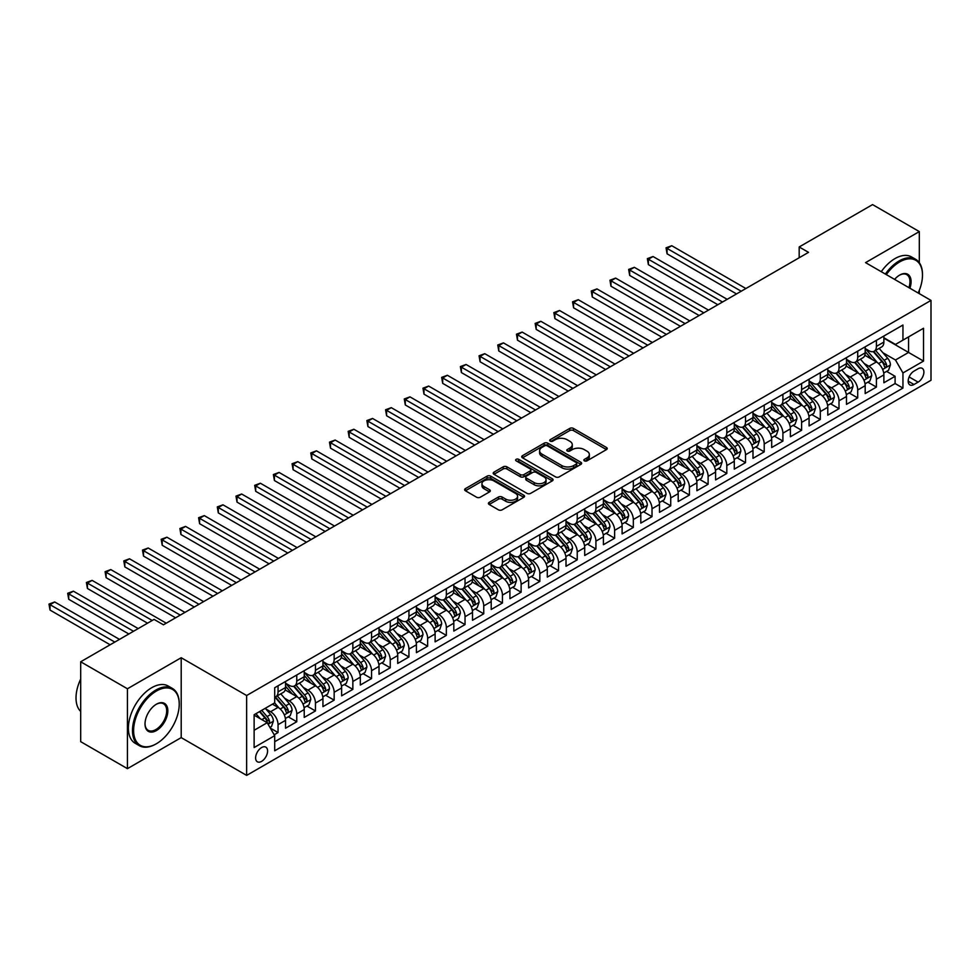 <?xml version="1.0" encoding="UTF-8"?>
<svg xmlns="http://www.w3.org/2000/svg" width="980" height="980" viewBox="0 0 980 980"><rect width="100%" height="100%" fill="white"/><g stroke="black" fill="none" stroke-linecap="round" stroke-linejoin="round"><path stroke-width="1.47" d="M584.386 460.857A1.813 1.054 0 0 0 586.959 460.857L606.461 449.6A2.597 1.495 0 0 0 607.22 448.534A2.597 1.495 0 0 0 606.461 447.48L573.423 428.407A2.597 1.495 0 0 0 569.748 428.407L550.245 439.665A1.813 1.054 0 0 0 549.719 440.4A1.813 1.054 0 0 0 550.245 441.147A1.813 1.054 0 0 0 552.818 441.147L555.341 439.689A8.306 4.79 0 0 1 567.089 439.689L569.846 441.282A8.306 4.79 0 0 1 572.271 444.675A8.306 4.79 0 0 1 569.846 448.056L567.322 449.514A1.813 1.054 0 0 0 566.783 450.261A1.813 1.054 0 0 0 567.322 450.996A1.813 1.054 0 0 0 569.882 450.996L572.406 449.551A8.306 4.79 0 0 1 584.154 449.551L586.91 451.131A8.306 4.79 0 0 1 589.348 454.524A8.306 4.79 0 0 1 586.91 457.917L584.386 459.375A1.813 1.054 0 0 0 583.86 460.11A1.813 1.054 0 0 0 584.386 460.857L584.386 459.375M261.599 761.374A8.465 4.888 120 0 0 267.124 753.914A8.465 4.888 120 0 0 265.825 747.128A8.465 4.888 120 0 0 261.599 747.556A8.465 4.888 120 0 0 256.074 755.004A8.465 4.888 120 0 0 257.373 761.791A8.465 4.888 120 0 0 261.599 761.374M489.179 502.373A2.597 1.495 0 0 0 488.42 503.426A2.597 1.495 0 0 0 489.179 504.492L498.44 509.833A2.597 1.495 0 0 0 502.115 509.833L523.773 497.338A2.597 1.495 0 0 0 524.533 496.272A2.597 1.495 0 0 0 523.773 495.219L490.735 476.145A2.597 1.495 0 0 0 487.06 476.145L465.402 488.64A2.597 1.495 0 0 0 464.643 489.706A2.597 1.495 0 0 0 465.402 490.76L476.599 497.228A2.597 1.495 0 0 0 480.274 497.228L489.547 491.874A2.597 1.495 0 0 0 490.306 490.821A2.597 1.495 0 0 0 489.547 489.755L483.985 486.558A6.946 4.006 0 0 1 481.952 483.716A6.946 4.006 0 0 1 486.239 480.016A6.946 4.006 0 0 1 493.81 480.886L515.554 493.442A6.946 4.006 0 0 1 517.587 496.272A6.946 4.006 0 0 1 513.312 499.984A6.946 4.006 0 0 1 505.741 499.114L502.115 497.019A2.597 1.495 0 0 0 498.44 497.019L489.179 502.373L489.179 504.492L498.44 499.175L498.44 497.019M181.202 657.727L127.437 688.769L80.691 661.782L80.691 741.664L127.437 768.651L181.202 737.622L246.642 775.401L246.642 695.518L181.202 657.727L181.202 737.622M919.314 262.689L919.314 231.586L865.561 262.628L931 300.407L246.642 695.518M919.314 231.586L872.567 204.6L799.178 246.972L799.178 257.764M80.691 661.782L154.081 619.409L163.44 624.811L808.524 252.362L799.178 246.972M555.525 476.88A2.597 1.495 0 0 0 559.2 476.88L580.858 464.385A2.597 1.495 0 0 0 581.618 463.32A2.597 1.495 0 0 0 580.858 462.266L547.82 443.193A2.597 1.495 0 0 0 544.145 443.193L522.487 455.688A2.597 1.495 0 0 0 521.727 456.754A2.597 1.495 0 0 0 522.487 457.807L555.525 476.88M516.877 461.249A1.813 1.054 0 0 1 518.726 461.507L552.279 480.874L530.658 493.357A2.597 1.495 0 0 1 526.983 493.357L493.945 474.283L493.945 472.164A2.597 1.495 0 0 0 493.185 473.23A2.597 1.495 0 0 0 493.945 474.283M493.945 472.164L503.218 466.811A2.597 1.495 0 0 1 506.893 466.811L520.282 474.553A2.597 1.495 0 0 0 523.957 474.553L530.107 471A2.597 1.495 0 0 0 530.866 469.947A2.597 1.495 0 0 0 530.107 468.881L516.154 460.833A1.813 1.054 0 0 1 515.627 460.086A1.813 1.054 0 0 1 516.742 459.118A1.813 1.054 0 0 1 518.726 459.351L552.316 478.742A2.597 1.495 0 0 1 553.075 479.796A2.597 1.495 0 0 1 552.316 480.862L552.316 478.742M274.18 734.78L278.05 732.55L270.296 728.067M265.886 709.005L270.578 711.713A10.572 6.113 60 0 1 278.05 724.661L285.535 720.349L285.535 728.226L296.756 721.745L288.243 716.833M284.58 698.201L289.272 700.92A10.572 6.113 60 0 1 296.756 713.869L304.229 709.557L304.229 717.433L315.45 710.953L306.948 706.041M303.273 687.409L307.977 690.116A10.572 6.113 60 0 1 315.45 703.077L322.935 698.752L322.935 706.641L334.156 700.161L325.642 695.249M321.979 676.617L326.671 679.324A10.572 6.113 60 0 1 334.156 692.284L341.628 687.96L341.628 695.837L352.849 689.369L344.335 684.457M340.673 665.824L345.364 668.532A10.572 6.113 60 0 1 352.849 681.48L360.322 677.168L360.322 685.045L371.543 678.564L363.041 673.652M359.366 655.02L364.07 657.739A10.572 6.113 60 0 1 371.543 670.688L379.027 666.376L379.027 674.252L390.248 667.772L381.735 662.86M378.072 644.227L382.764 646.935A10.572 6.113 60 0 1 390.248 659.895L397.721 655.571L397.721 663.46L408.942 656.98L400.44 652.067M396.765 633.435L401.469 636.143A10.572 6.113 60 0 1 408.942 649.103L416.427 644.779L416.427 652.655L427.635 646.188L419.134 641.275M415.471 622.631L420.163 625.35A10.572 6.113 60 0 1 427.635 638.298L435.12 633.986L435.12 641.863L446.341 635.383L437.827 630.471M434.165 611.839L438.856 614.546A10.572 6.113 60 0 1 446.341 627.506L453.814 623.194L453.814 631.071L465.035 624.591L456.533 619.679M452.858 601.046L457.562 603.754A10.572 6.113 60 0 1 465.035 616.714L472.519 612.39L472.519 620.279L483.74 613.799L475.227 608.886M471.564 590.254L476.255 592.961A10.572 6.113 60 0 1 483.74 605.91L491.213 601.598L491.213 609.474L502.434 603.006L493.932 598.094M490.257 579.45L494.949 582.169A10.572 6.113 60 0 1 502.434 595.117L509.919 590.805L509.919 598.682L521.127 592.202L512.626 587.29M508.963 568.657L513.655 571.365A10.572 6.113 60 0 1 521.127 584.325L528.612 580.001L528.612 587.89L539.833 581.41L531.319 576.497M527.657 557.865L532.348 560.572A10.572 6.113 60 0 1 539.833 573.533L547.306 569.209L547.306 577.098L558.527 570.617L550.025 565.705M546.35 547.073L551.054 549.78A10.572 6.113 60 0 1 558.527 562.728L566.011 558.416L566.011 566.293L577.232 559.825L568.719 554.913M565.056 536.268L569.748 538.988A10.572 6.113 60 0 1 577.232 551.936L584.705 547.624L584.705 555.501L595.926 549.021L587.424 544.108M583.749 525.476L588.441 528.183A10.572 6.113 60 0 1 595.926 541.144L603.411 536.82L603.411 544.709L614.619 538.228L606.118 533.316M602.455 514.684L607.147 517.391A10.572 6.113 60 0 1 614.619 530.351L622.104 526.027L622.104 533.916L633.325 527.436L624.811 522.524M621.149 503.892L625.84 506.599A10.572 6.113 60 0 1 633.325 519.547L640.798 515.235L640.798 523.112L652.019 516.644L643.517 511.732M639.842 493.087L644.546 495.807A10.572 6.113 60 0 1 652.019 508.755L659.503 504.443L659.503 512.32L670.724 505.839L662.211 500.927M658.548 482.295L663.24 485.002A10.572 6.113 60 0 1 670.724 497.963L678.197 493.638L678.197 501.527L689.418 495.047L680.904 490.135M677.241 471.502L681.933 474.21A10.572 6.113 60 0 1 689.418 487.17L696.903 482.846L696.903 490.735L708.111 484.255L699.61 479.343M695.947 460.71L700.639 463.418A10.572 6.113 60 0 1 708.111 476.366L715.596 472.054L715.596 479.93L726.817 473.463L718.303 468.55M714.641 449.906L719.332 452.625A10.572 6.113 60 0 1 726.817 465.574L734.289 461.262L734.289 469.138L745.511 462.658L737.009 457.746M733.334 439.113L738.038 441.821A10.572 6.113 60 0 1 745.511 454.781L752.995 450.457L752.995 458.346L764.216 451.866L755.702 446.954M752.04 428.321L756.732 431.029A10.572 6.113 60 0 1 764.216 443.989L771.689 439.665L771.689 447.541L782.91 441.074L774.396 436.161M770.733 417.529L775.425 420.236A10.572 6.113 60 0 1 782.91 433.185L790.395 428.873L790.395 436.749L801.603 430.269L793.102 425.369M789.439 406.725L794.131 409.444A10.572 6.113 60 0 1 801.603 422.392L809.088 418.08L809.088 425.957L820.309 419.477L811.795 414.565M808.133 395.932L812.824 398.64A10.572 6.113 60 0 1 820.309 411.6L827.782 407.276L827.782 415.165L839.003 408.685L830.501 403.772M826.826 385.14L831.53 387.847A10.572 6.113 60 0 1 839.003 400.808L846.487 396.484L846.487 404.36L857.708 397.892L849.195 392.98M845.532 374.348L850.223 377.055A10.572 6.113 60 0 1 857.708 390.003L865.181 385.691L865.181 393.568L876.402 387.088L876.402 379.211A10.572 6.113 -120 0 0 868.917 366.263L864.225 363.543M867.888 382.176L876.402 387.088M285.535 720.349A10.572 6.113 -120 0 0 278.05 707.389L272.44 704.155M304.229 709.557A10.572 6.113 -120 0 0 296.756 696.596L285.192 689.92M322.935 698.752A10.572 6.113 -120 0 0 315.45 685.804L303.886 679.128M341.628 687.96A10.572 6.113 -120 0 0 334.156 675.012L322.591 668.336M360.322 677.168A10.572 6.113 -120 0 0 352.849 664.207L341.285 657.531M379.027 666.376A10.572 6.113 -120 0 0 371.543 653.415L359.979 646.739M397.721 655.571A10.572 6.113 -120 0 0 390.248 642.623L378.684 635.947M416.427 644.779A10.572 6.113 -120 0 0 408.942 631.831L397.378 625.154M435.12 633.986A10.572 6.113 -120 0 0 427.635 621.026L416.084 614.35M453.814 623.194A10.572 6.113 -120 0 0 446.341 610.234L434.777 603.558M472.519 612.39A10.572 6.113 -120 0 0 465.035 599.442L453.471 592.765M491.213 601.598A10.572 6.113 -120 0 0 483.74 588.637L472.176 581.961M509.919 590.805A10.572 6.113 -120 0 0 502.434 577.845L490.87 571.168M528.612 580.001A10.572 6.113 -120 0 0 521.127 567.053L509.563 560.376M547.306 569.209A10.572 6.113 -120 0 0 539.833 556.26L528.269 549.584M566.011 558.416A10.572 6.113 -120 0 0 558.527 545.456L546.963 538.779M584.705 547.624A10.572 6.113 -120 0 0 577.232 534.663L565.668 527.987M603.411 536.82A10.572 6.113 -120 0 0 595.926 523.871L584.362 517.195M622.104 526.027A10.572 6.113 -120 0 0 614.619 513.079L603.055 506.403M640.798 515.235A10.572 6.113 -120 0 0 633.325 502.274L621.761 495.598M659.503 504.443A10.572 6.113 -120 0 0 652.019 491.482L640.455 484.806M678.197 493.638A10.572 6.113 -120 0 0 670.724 480.69L659.16 474.014M696.903 482.846A10.572 6.113 -120 0 0 689.418 469.898L677.854 463.221M715.596 472.054A10.572 6.113 -120 0 0 708.111 459.093L696.547 452.417M734.289 461.262A10.572 6.113 -120 0 0 726.817 448.301L715.253 441.625M752.995 450.457A10.572 6.113 -120 0 0 745.511 437.509L733.947 430.833M771.689 439.665A10.572 6.113 -120 0 0 764.216 426.716L752.652 420.04M790.395 428.873A10.572 6.113 -120 0 0 782.91 415.912L771.346 409.236M809.088 418.08A10.572 6.113 -120 0 0 801.603 405.12L790.039 398.444M827.782 407.276A10.572 6.113 -120 0 0 820.309 394.327L808.745 387.651M846.487 396.484A10.572 6.113 -120 0 0 839.003 383.535L827.439 376.859M865.181 385.691A10.572 6.113 -120 0 0 857.708 372.731L846.144 366.055M918.101 368.737L913.985 371.114A8.195 4.729 120 0 0 908.632 378.341A8.195 4.729 120 0 0 909.881 384.907A8.195 4.729 120 0 0 913.985 384.503L918.101 382.127A8.195 4.729 120 0 0 923.454 374.899A8.195 4.729 120 0 0 922.192 368.333A8.195 4.729 120 0 0 918.101 368.737M246.642 775.401L931 380.289L931 300.407M254.126 730.284L267.209 722.726L274.694 735.674L274.694 750.79L902.948 388.068L902.948 372.951L895.475 359.991L882.931 352.751M274.694 735.674L254.126 747.556L254.126 714.739L274.694 702.856L274.694 687.74L902.948 325.017L902.948 340.134L923.515 328.263L923.515 361.081L902.948 372.951M285.535 683.207L289.272 685.375A10.572 6.113 60 0 0 294.564 685.89L302.036 681.578A10.572 6.113 -120 0 0 304.229 676.727L304.229 670.688M304.229 672.415L307.977 674.571A10.572 6.113 60 0 0 313.257 675.098L320.742 670.786A10.572 6.113 -120 0 0 322.935 665.935L322.935 659.895M322.935 661.623L326.671 663.779A10.572 6.113 60 0 0 331.963 664.305L339.435 659.981A10.572 6.113 -120 0 0 341.628 655.142L341.628 649.091M341.628 650.818L345.364 652.986A10.572 6.113 60 0 0 350.656 653.513L358.141 649.189A10.572 6.113 -120 0 0 360.322 644.35L360.322 638.298M360.322 640.026L364.07 642.182A10.572 6.113 60 0 0 369.35 642.708L376.835 638.397A10.572 6.113 -120 0 0 379.027 633.545L379.027 627.506M379.027 629.234L382.764 631.389A10.572 6.113 60 0 0 388.055 631.916L395.528 627.592A10.572 6.113 -120 0 0 397.721 622.753L397.721 616.714M397.721 618.441L401.469 620.597A10.572 6.113 60 0 0 406.749 621.124L414.234 616.8A10.572 6.113 -120 0 0 416.427 611.961L416.427 605.91M416.427 607.637L420.163 609.805A10.572 6.113 60 0 0 425.455 610.32L432.927 606.008A10.572 6.113 -120 0 0 435.12 601.169L435.12 595.117M435.12 596.845L438.856 599.001A10.572 6.113 60 0 0 444.148 599.527L451.633 595.215A10.572 6.113 -120 0 0 453.814 590.364L453.814 584.325M453.814 586.052L457.562 588.208A10.572 6.113 60 0 0 462.842 588.735L470.327 584.411A10.572 6.113 -120 0 0 472.519 579.572L472.519 573.533M472.519 575.26L476.255 577.416A10.572 6.113 60 0 0 481.548 577.943L489.02 573.619A10.572 6.113 -120 0 0 491.213 568.78L491.213 562.728M491.213 564.456L494.949 566.624A10.572 6.113 60 0 0 500.241 567.138L507.726 562.826A10.572 6.113 -120 0 0 509.919 557.988L509.919 551.936M509.919 553.663L513.655 555.819A10.572 6.113 60 0 0 518.947 556.346L526.419 552.034A10.572 6.113 -120 0 0 528.612 547.183L528.612 541.144M528.612 542.871L532.348 545.027A10.572 6.113 60 0 0 537.64 545.554L545.125 541.23A10.572 6.113 -120 0 0 547.306 536.391L547.306 530.351M547.306 532.079L551.054 534.235A10.572 6.113 60 0 0 556.334 534.762L563.819 530.437A10.572 6.113 -120 0 0 566.011 525.599L566.011 519.547M566.011 521.274L569.748 523.442A10.572 6.113 60 0 0 575.04 523.957L582.512 519.645A10.572 6.113 -120 0 0 584.705 514.806L584.705 508.755M584.705 510.482L588.441 512.638A10.572 6.113 60 0 0 593.733 513.165L601.218 508.853A10.572 6.113 -120 0 0 603.411 504.002L603.411 497.963M603.411 499.69L607.147 501.846A10.572 6.113 60 0 0 612.439 502.373L619.911 498.048A10.572 6.113 -120 0 0 622.104 493.21L622.104 487.17M622.104 488.898L625.84 491.054A10.572 6.113 60 0 0 631.132 491.58L638.617 487.256A10.572 6.113 -120 0 0 640.798 482.417L640.798 476.366M640.798 478.093L644.546 480.261A10.572 6.113 60 0 0 649.826 480.776L657.311 476.464A10.572 6.113 -120 0 0 659.503 471.625L659.503 465.574M659.503 467.301L663.24 469.457A10.572 6.113 60 0 0 668.532 469.984L676.004 465.672A10.572 6.113 -120 0 0 678.197 460.821L678.197 454.781M678.197 456.509L681.933 458.665A10.572 6.113 60 0 0 687.225 459.191L694.71 454.867A10.572 6.113 -120 0 0 696.903 450.028L696.903 443.989M696.903 445.716L700.639 447.872A10.572 6.113 60 0 0 705.931 448.399L713.403 444.075A10.572 6.113 -120 0 0 715.596 439.236L715.596 433.185M715.596 434.912L719.332 437.08A10.572 6.113 60 0 0 724.624 437.595L732.109 433.283A10.572 6.113 -120 0 0 734.289 428.444L734.289 422.392M734.289 424.12L738.038 426.276A10.572 6.113 60 0 0 743.318 426.802L750.803 422.49A10.572 6.113 -120 0 0 752.995 417.639L752.995 411.6M752.995 413.327L756.732 415.483A10.572 6.113 60 0 0 762.024 416.01L769.496 411.686A10.572 6.113 -120 0 0 771.689 406.847L771.689 400.808M771.689 402.535L775.425 404.691A10.572 6.113 60 0 0 780.717 405.218L788.202 400.894A10.572 6.113 -120 0 0 790.395 396.055L790.395 390.003M790.395 391.731L794.131 393.899A10.572 6.113 60 0 0 799.423 394.413L806.895 390.101A10.572 6.113 -120 0 0 809.088 385.263L809.088 379.211M809.088 380.938L812.824 383.094A10.572 6.113 60 0 0 818.116 383.621L825.589 379.309A10.572 6.113 -120 0 0 827.782 374.458L827.782 368.419M827.782 370.146L831.53 372.302A10.572 6.113 60 0 0 836.81 372.829L844.295 368.505A10.572 6.113 -120 0 0 846.487 363.666L846.487 357.627M846.487 359.354L850.223 361.51A10.572 6.113 60 0 0 855.516 362.037L862.988 357.712A10.572 6.113 -120 0 0 865.181 352.874L865.181 346.822M274.694 741.725L895.095 383.535L895.095 376.296L883.874 382.776L883.874 374.899A10.572 6.113 -120 0 0 876.402 361.938L864.838 355.262M865.181 348.549L868.917 350.718A10.572 6.113 -120 0 0 874.209 351.232A10.572 6.113 -120 0 0 876.402 346.393L876.402 340.354M874.209 351.232L881.694 346.92A10.572 6.113 -120 0 0 883.874 342.081L883.874 336.03M278.05 685.804L278.05 691.843A10.572 6.113 60 0 1 275.858 696.694A10.572 6.113 60 0 1 274.694 697.111M275.858 696.694L283.343 692.37A10.572 6.113 -120 0 0 285.535 687.531L285.535 681.48M296.756 675L296.756 681.051A10.572 6.113 60 0 1 294.564 685.89M315.45 664.207L315.45 670.259A10.572 6.113 60 0 1 313.257 675.098M334.156 653.415L334.156 659.454A10.572 6.113 60 0 1 331.963 664.305M352.849 642.623L352.849 648.662A10.572 6.113 60 0 1 350.656 653.513M371.543 631.818L371.543 637.87A10.572 6.113 60 0 1 369.35 642.708M390.248 621.026L390.248 627.077A10.572 6.113 60 0 1 388.055 631.916M408.942 610.234L408.942 616.273A10.572 6.113 60 0 1 406.749 621.124M427.635 599.442L427.635 605.481A10.572 6.113 60 0 1 425.455 610.32M446.341 588.637L446.341 594.688A10.572 6.113 60 0 1 444.148 599.527M465.035 577.845L465.035 583.896A10.572 6.113 60 0 1 462.842 588.735M483.74 567.053L483.74 573.092A10.572 6.113 60 0 1 481.548 577.943M502.434 556.26L502.434 562.299A10.572 6.113 60 0 1 500.241 567.138M521.127 545.456L521.127 551.507A10.572 6.113 60 0 1 518.947 556.346M539.833 534.663L539.833 540.715A10.572 6.113 60 0 1 537.64 545.554M558.527 523.871L558.527 529.911A10.572 6.113 60 0 1 556.334 534.762M577.232 513.079L577.232 519.118A10.572 6.113 60 0 1 575.04 523.957M595.926 502.274L595.926 508.326A10.572 6.113 60 0 1 593.733 513.165M614.619 491.482L614.619 497.534A10.572 6.113 60 0 1 612.439 502.373M633.325 480.69L633.325 486.729A10.572 6.113 60 0 1 631.132 491.58M652.019 469.898L652.019 475.937A10.572 6.113 60 0 1 649.826 480.776M670.724 459.093L670.724 465.145A10.572 6.113 60 0 1 668.532 469.984M689.418 448.301L689.418 454.353A10.572 6.113 60 0 1 687.225 459.191M708.111 437.509L708.111 443.548A10.572 6.113 60 0 1 705.931 448.399M726.817 426.716L726.817 432.756A10.572 6.113 60 0 1 724.624 437.595M745.511 415.912L745.511 421.964A10.572 6.113 60 0 1 743.318 426.802M764.216 405.12L764.216 411.171A10.572 6.113 60 0 1 762.024 416.01M782.91 394.327L782.91 400.367A10.572 6.113 60 0 1 780.717 405.218M801.603 383.535L801.603 389.575A10.572 6.113 60 0 1 799.423 394.413M820.309 372.731L820.309 378.782A10.572 6.113 60 0 1 818.116 383.621M839.003 361.938L839.003 367.99A10.572 6.113 60 0 1 836.81 372.829M857.708 351.146L857.708 357.185A10.572 6.113 60 0 1 855.516 362.037M857.708 390.003L857.708 397.892M839.003 400.808L839.003 408.685M820.309 411.6L820.309 419.477M801.603 422.392L801.603 430.269M782.91 433.185L782.91 441.074M764.216 443.989L764.216 451.866M745.511 454.781L745.511 462.658M726.817 465.574L726.817 473.463M708.111 476.366L708.111 484.255M689.418 487.17L689.418 495.047M670.724 497.963L670.724 505.839M652.019 508.755L652.019 516.644M633.325 519.547L633.325 527.436M614.619 530.351L614.619 538.228M595.926 541.144L595.926 549.021M577.232 551.936L577.232 559.825M558.527 562.728L558.527 570.617M539.833 573.533L539.833 581.41M521.127 584.325L521.127 592.202M502.434 595.117L502.434 603.006M483.74 605.91L483.74 613.799M465.035 616.714L465.035 624.591M446.341 627.506L446.341 635.383M427.635 638.298L427.635 646.188M408.942 649.103L408.942 656.98M390.248 659.895L390.248 667.772M371.543 670.688L371.543 678.564M352.849 681.48L352.849 689.369M334.156 692.284L334.156 700.161M315.45 703.077L315.45 710.953M296.756 713.869L296.756 721.745M278.05 724.661L278.05 732.55M267.209 722.726L254.126 715.167M895.475 359.991L908.558 352.445L908.558 336.899L923.515 328.263M883.874 338.186L923.515 361.081M883.874 337.757L895.475 344.446L902.948 340.134M919.314 293.657L919.314 290.337M127.437 688.769L127.437 768.651M886.594 371.383L895.095 376.296M895.095 383.535L902.948 388.068M585.109 461.115L586.91 460.073A8.306 4.79 0 0 0 589.348 456.68L589.348 454.524M572.271 444.675L572.271 446.831A8.306 4.79 0 0 1 569.846 450.224L568.045 451.253M606.424 449.612L573.423 430.563A2.597 1.495 0 0 0 569.748 430.563L550.968 441.404M580.858 462.266L580.858 464.385L547.82 445.349A2.597 1.495 0 0 0 544.145 445.349L522.524 457.832M576.265 464.067A1.813 1.054 0 0 0 576.791 463.32A1.813 1.054 0 0 0 576.265 462.572L547.269 445.839A1.813 1.054 0 0 0 544.696 445.839L542.038 447.37A8.306 4.79 0 0 0 539.6 450.763A8.306 4.79 0 0 0 542.038 454.157L561.859 465.598A8.306 4.79 0 0 0 573.606 465.598L576.265 464.067L576.265 466.223A1.813 1.054 0 0 0 576.791 465.476L576.791 463.32M539.6 450.763L539.6 452.919A8.306 4.79 0 0 0 542.038 456.313L542.038 454.157M576.265 466.223L573.606 467.754A8.306 4.79 0 0 1 561.859 467.754L542.038 456.313M493.981 474.308L503.218 468.979L503.218 466.811M530.866 469.947L530.866 472.103A2.597 1.495 0 0 1 530.107 473.156L523.957 476.709A2.597 1.495 0 0 1 520.282 476.709L506.893 468.979A2.597 1.495 0 0 0 503.218 468.979M534.186 482.577A6.946 4.006 0 0 0 541.756 483.446A6.946 4.006 0 0 0 546.044 479.747A6.946 4.006 0 0 0 544.01 476.905L536.342 472.483A2.597 1.495 0 0 0 532.679 472.483L526.529 476.035A2.597 1.495 0 0 0 525.77 477.101A2.597 1.495 0 0 0 526.529 478.154L534.186 482.577L534.186 484.733A6.946 4.006 0 0 0 541.756 485.602A6.946 4.006 0 0 0 546.044 481.903L546.044 479.747M525.77 477.101L525.77 479.257A2.597 1.495 0 0 0 526.529 480.31L526.529 478.154M534.186 484.733L526.529 480.31M517.587 496.272L517.587 498.428A6.946 4.006 0 0 1 513.312 502.14A6.946 4.006 0 0 1 505.741 501.27L502.115 499.175A2.597 1.495 0 0 0 498.44 499.175M481.952 483.716L481.952 485.872A6.946 4.006 0 0 0 483.985 488.714L483.985 486.558M489.51 491.899L483.985 488.714M523.773 495.219L523.773 497.338L490.735 478.301A2.597 1.495 0 0 0 487.06 478.301L465.439 490.784M883.727 373.037L888.554 370.256L890.428 364.854A7.007 4.043 -120 0 0 887.696 358.276L879.146 348.378M877.443 362.625L867.312 350.889A20.225 11.674 -120 0 0 865.181 348.672M871.882 359.329L866.222 352.776A16.795 9.69 -120 0 0 865.181 351.649M745.89 288.536L671.753 245.723L667.074 248.43L667.074 253.82L736.531 293.927M873.254 351.612L881.902 361.62A7.007 4.043 60 0 1 884.401 366.447C885.455 367.855 886.202 367.427 886.643 365.148A7.007 4.043 -120 0 0 884.144 360.322L875.593 350.436M873.768 351.452L883.054 362.208A3.565 2.058 60 0 1 883.948 363.605L886.643 365.148M884.401 366.447L884.903 367.28M667.074 253.82L666.045 247.83L741.211 291.232M666.045 247.83L671.753 245.723M918.174 293.008A32.267 18.62 120 0 0 922.486 275.086A32.267 18.62 120 0 0 899.677 261.917A32.267 18.62 120 0 0 886.324 274.608M885.369 274.057A33.05 19.086 -60 0 1 899.113 260.95A33.05 19.086 -60 0 1 915.651 259.308A33.05 19.086 -60 0 1 922.486 274.449A33.05 19.086 -60 0 1 922.486 274.768M894.605 279.398A16.133 9.31 -60 0 1 899.677 275.086L899.677 275.086A16.133 9.31 -60 0 1 909.893 288.218M881.253 271.68A33.05 19.086 -60 0 1 895.01 258.573A33.05 19.086 -60 0 1 911.535 256.932L915.651 259.308M908.913 287.654A15.337 8.857 120 0 0 906.794 274.657A15.337 8.857 120 0 0 899.395 275.257M155.857 744.041L156.42 743.722A32.267 18.62 120 0 0 179.23 704.204A32.267 18.62 120 0 0 156.42 691.035A32.267 18.62 120 0 0 133.611 730.553A32.267 18.62 120 0 0 156.42 743.722L155.857 744.041A33.05 19.086 -60 0 1 139.332 745.682A33.05 19.086 -60 0 1 134.272 719.198A33.05 19.086 -60 0 1 155.857 690.067A33.05 19.086 -60 0 1 172.382 688.426A33.05 19.086 -60 0 1 179.23 703.554A33.05 19.086 -60 0 1 179.23 703.885M156.42 730.553A16.133 9.31 -60 0 1 145.016 723.963A16.133 9.31 -60 0 1 156.42 704.204L156.42 704.204A16.133 9.31 -60 0 1 167.825 710.794A16.133 9.31 -60 0 1 156.42 730.553M145.016 723.632A15.337 8.857 120 0 0 148.188 730.333A15.337 8.857 120 0 0 155.857 729.573A15.337 8.857 120 0 0 165.877 716.062A15.337 8.857 120 0 0 163.525 703.775A15.337 8.857 120 0 0 156.138 704.375M139.332 745.682L135.215 743.306A33.05 19.086 -60 0 1 130.156 716.821A33.05 19.086 -60 0 1 151.753 687.691A33.05 19.086 -60 0 1 168.278 686.049L172.382 688.426M80.691 711.443A33.05 19.086 -60 0 1 80.691 679.054M865.022 383.841L869.86 381.049L871.722 375.646A7.007 4.043 -120 0 0 869.003 369.068L860.452 359.182M858.737 373.417L848.607 361.694A20.225 11.674 -120 0 0 846.487 359.464M853.188 370.122L847.516 363.568A16.795 9.69 -120 0 0 846.487 362.441M727.185 299.329L653.048 256.527L648.38 259.222L648.38 264.625L717.838 304.719M854.56 362.416L863.196 372.412A7.007 4.043 60 0 1 865.695 377.239C866.749 378.648 867.496 378.219 867.937 375.952A7.007 4.043 -120 0 0 865.438 371.126L856.9 361.228M855.062 362.245L864.348 373A3.565 2.058 60 0 1 865.254 374.397L867.937 375.952M865.695 377.239L866.21 378.072M648.38 264.625L647.351 258.634L722.517 302.024M647.351 258.634L653.048 256.527M846.328 394.634L851.155 391.841L853.029 386.451A7.007 4.043 -120 0 0 850.297 379.86L841.759 369.974M840.044 384.209L829.913 372.486A20.225 11.674 -120 0 0 827.782 370.256M834.482 380.926L828.823 374.36A16.795 9.69 -120 0 0 827.782 373.233M708.491 310.121L634.354 267.32L629.675 270.014L629.675 275.417L699.144 315.523M835.867 373.209L844.503 383.217A7.007 4.043 60 0 1 847.002 388.043C848.055 389.452 848.803 389.011 849.244 386.745A7.007 4.043 -120 0 0 846.745 381.918L838.206 372.02M836.369 373.049L845.654 383.793A3.565 2.058 60 0 1 846.548 385.189L849.244 386.745M847.002 388.043L847.504 388.864M629.675 275.417L628.645 269.427L703.812 312.816M628.645 269.427L634.354 267.32M827.622 405.426L832.461 402.633L834.323 397.243A7.007 4.043 -120 0 0 831.604 390.665L823.053 380.767M821.35 395.014L811.207 383.278A20.225 11.674 -120 0 0 809.088 381.061M815.789 391.718L810.117 385.152A16.795 9.69 -120 0 0 809.088 384.025M689.785 320.913L615.648 278.112L610.981 280.807L610.981 286.209L680.439 326.316M817.161 384.001L825.809 394.009A7.007 4.043 60 0 1 828.296 398.836C829.35 400.244 830.109 399.816 830.55 397.537A7.007 4.043 -120 0 0 828.051 392.711L819.501 382.825M817.675 383.841L826.961 394.585A3.565 2.058 60 0 1 827.855 395.981L830.55 397.537M828.296 398.836L828.811 399.668M610.981 286.209L609.952 280.219L685.118 323.621M609.952 280.219L615.648 278.112M808.929 416.218L813.768 413.438L815.63 408.035A7.007 4.043 -120 0 0 812.898 401.457L804.36 391.559M802.645 405.806L792.514 394.07A20.225 11.674 -120 0 0 790.395 391.853M797.095 402.511L791.423 395.957A16.795 9.69 -120 0 0 790.395 394.83M671.092 331.718L596.955 288.904L592.275 291.611L592.275 297.001L661.745 337.108M798.467 394.793L807.104 404.801A7.007 4.043 60 0 1 809.603 409.628C810.656 411.037 811.403 410.608 811.844 408.329A7.007 4.043 -120 0 0 809.345 403.503L800.807 393.617M798.97 394.634L808.255 405.389A3.565 2.058 60 0 1 809.162 406.786L811.844 408.329M809.603 409.628L810.117 410.461M592.275 297.001L591.246 291.011L666.412 334.413M591.246 291.011L596.955 288.904M790.235 427.023L795.062 424.23L796.936 418.827A7.007 4.043 -120 0 0 794.204 412.249L785.666 402.363M783.951 416.598L773.82 404.875A20.225 11.674 -120 0 0 771.689 402.645M778.389 413.303L772.73 406.749A16.795 9.69 -120 0 0 771.689 405.622M652.398 342.51L578.261 299.709L573.582 302.404L573.582 307.806L643.039 347.9M779.761 405.598L788.41 415.594A7.007 4.043 60 0 1 790.909 420.42C791.963 421.829 792.71 421.4 793.151 419.134A7.007 4.043 -120 0 0 790.652 414.307L782.114 404.409M780.276 405.426L789.562 416.182A3.565 2.058 60 0 1 790.456 417.578L793.151 419.134M790.909 420.42L791.411 421.253M573.582 307.806L572.553 301.816L647.719 345.205M572.553 301.816L578.261 299.709M771.53 437.815L776.368 435.022L778.23 429.632A7.007 4.043 -120 0 0 775.511 423.041L766.96 413.156M765.245 427.39L755.115 415.667A20.225 11.674 -120 0 0 752.995 413.438M759.696 424.107L754.024 417.541A16.795 9.69 -120 0 0 752.995 416.414M633.692 353.302L559.556 310.501L554.888 313.196L554.888 318.598L624.346 358.704M761.068 416.39L769.704 426.398A7.007 4.043 60 0 1 772.203 431.225C773.257 432.633 774.004 432.192 774.445 429.926A7.007 4.043 -120 0 0 771.958 425.1L763.408 415.202M761.57 416.231L770.856 426.974A3.565 2.058 60 0 1 771.762 428.37L774.445 429.926M772.203 431.225L772.718 432.058M554.888 318.598L553.859 312.608L629.025 355.997M553.859 312.608L559.556 310.501M752.836 448.607L757.663 445.814L759.537 440.424A7.007 4.043 -120 0 0 756.805 433.846L748.267 423.948M746.552 438.195L736.421 426.459A20.225 11.674 -120 0 0 734.289 424.242M740.99 434.899L735.331 428.334A16.795 9.69 -120 0 0 734.289 427.207M614.999 364.095L540.862 321.293L536.183 324L536.183 329.39L605.652 369.497M742.375 427.182L751.011 437.19A7.007 4.043 60 0 1 753.51 442.017C754.563 443.426 755.311 442.997 755.752 440.718A7.007 4.043 -120 0 0 753.253 435.892L744.714 426.006M742.877 427.023L752.162 437.766A3.565 2.058 60 0 1 753.057 439.163L755.752 440.718M753.51 442.017L754.024 442.85M536.183 329.39L535.154 323.4L610.32 366.802M535.154 323.4L540.862 321.293M734.143 459.399L738.969 456.619L740.843 451.216A7.007 4.043 -120 0 0 738.111 444.638L729.561 434.752M727.858 448.987L717.728 437.252A20.225 11.674 -120 0 0 715.596 435.034M722.297 445.692L716.625 439.138A16.795 9.69 -120 0 0 715.596 438.011M596.293 374.899L522.156 332.085L517.489 334.793L517.489 340.183L586.947 380.289M723.669 437.974L732.317 447.983A7.007 4.043 60 0 1 734.816 452.809C735.858 454.218 736.617 453.789 737.058 451.511A7.007 4.043 -120 0 0 734.559 446.684L726.009 436.798M724.183 437.815L733.469 448.571A3.565 2.058 60 0 1 734.363 449.967L737.058 451.511M734.816 452.809L735.319 453.642M517.489 340.183L516.46 334.192L591.626 377.594M516.46 334.192L522.156 332.085M715.437 470.204L720.276 467.411L722.138 462.009A7.007 4.043 -120 0 0 719.406 455.43L710.867 445.545M709.153 459.779L699.022 448.056A20.225 11.674 -120 0 0 696.903 445.827M703.603 456.496L697.932 449.93A16.795 9.69 -120 0 0 696.903 448.803M577.6 385.691L503.463 342.89L498.783 345.585L498.783 350.987L568.253 391.081M704.975 448.779L713.611 458.775A7.007 4.043 60 0 1 716.111 463.601C717.164 465.01 717.911 464.581 718.352 462.315A7.007 4.043 -120 0 0 715.853 457.488L707.315 447.591M705.478 448.607L714.763 459.363A3.565 2.058 60 0 1 715.67 460.759L718.352 462.315M716.111 463.601L716.625 464.434M498.783 350.987L497.754 344.997L572.92 388.386M497.754 344.997L503.463 342.89M696.743 480.996L701.57 478.203L703.444 472.813A7.007 4.043 -120 0 0 700.712 466.223L692.174 456.337M690.459 470.572L680.328 458.848A20.225 11.674 -120 0 0 678.197 456.619M684.898 467.288L679.238 460.723A16.795 9.69 -120 0 0 678.197 459.596M558.906 396.484L484.769 353.682L480.09 356.377L480.09 361.779L549.547 401.886M686.27 459.571L694.918 469.579A7.007 4.043 60 0 1 697.417 474.406C698.471 475.815 699.218 475.386 699.659 473.107A7.007 4.043 -120 0 0 697.16 468.281L688.622 458.383M686.784 459.412L696.07 470.155A3.565 2.058 60 0 1 696.964 471.552L699.659 473.107M697.417 474.406L697.919 475.239M480.09 361.779L479.061 355.789L554.227 399.179M479.061 355.789L484.769 353.682M678.038 491.788L682.876 489.008L684.738 483.606A7.007 4.043 -120 0 0 682.019 477.027L673.468 467.129M671.753 481.376L661.623 469.641A20.225 11.674 -120 0 0 659.503 467.423M666.204 478.081L660.532 471.515A16.795 9.69 -120 0 0 659.503 470.388M540.201 407.276L466.064 364.474L461.396 367.182L461.396 372.572L530.854 412.678M667.576 470.363L676.212 480.372A7.007 4.043 60 0 1 678.711 485.198C679.765 486.607 680.512 486.178 680.965 483.899A7.007 4.043 -120 0 0 678.466 479.073L669.916 469.187M668.078 470.204L677.364 480.947A3.565 2.058 60 0 1 678.27 482.344L680.965 483.899M678.711 485.198L679.226 486.031M461.396 372.572L460.367 366.581L535.533 409.983M460.367 366.581L466.064 364.474M659.344 502.581L664.17 499.8L666.045 494.398A7.007 4.043 -120 0 0 663.313 487.82L654.775 477.934M653.06 492.168L642.929 480.433A20.225 11.674 -120 0 0 640.798 478.216M647.498 488.873L641.839 482.319A16.795 9.69 -120 0 0 640.798 481.192M521.507 418.08L447.37 375.267L442.691 377.974L442.691 383.364L512.16 423.47M648.883 481.156L657.519 491.164A7.007 4.043 60 0 1 660.018 495.99C661.071 497.399 661.819 496.97 662.26 494.692A7.007 4.043 -120 0 0 659.761 489.865L651.222 479.98M649.385 480.996L658.67 491.752A3.565 2.058 60 0 1 659.564 493.148L662.26 494.692M660.018 495.99L660.532 496.823M442.691 383.364L441.662 377.374L516.827 420.775M441.662 377.374L447.37 375.267M640.651 513.385L645.477 510.592L647.351 505.19A7.007 4.043 -120 0 0 644.62 498.612L636.069 488.726M634.366 502.961L624.236 491.237A20.225 11.674 -120 0 0 622.104 489.008M628.805 499.678L623.133 493.112A16.795 9.69 -120 0 0 622.104 491.985M502.814 428.873L428.664 386.071L423.997 388.766L423.997 394.168L493.455 434.275M630.177 491.96L638.825 501.956A7.007 4.043 60 0 1 641.324 506.783C642.378 508.204 643.125 507.763 643.566 505.496A7.007 4.043 -120 0 0 641.067 500.67L632.517 490.772M630.691 491.788L639.977 502.544A3.565 2.058 60 0 1 640.871 503.941L643.566 505.496M641.324 506.783L641.827 507.616M423.997 394.168L422.968 388.178L498.134 431.568M422.968 388.178L428.664 386.071M621.945 524.178L626.784 521.385L628.645 515.995A7.007 4.043 -120 0 0 625.914 509.404L617.376 499.518M615.661 513.765L605.53 502.03A20.225 11.674 -120 0 0 603.411 499.8M610.111 510.47L604.44 503.904A16.795 9.69 -120 0 0 603.411 502.777M484.108 439.665L409.971 396.863L405.291 399.558L405.291 404.961L474.761 445.067M611.483 502.752L620.12 512.76A7.007 4.043 60 0 1 622.619 517.587C623.672 518.996 624.419 518.567 624.86 516.288A7.007 4.043 -120 0 0 622.361 511.462L613.823 501.564M611.986 502.593L621.271 513.336A3.565 2.058 60 0 1 622.178 514.733L624.86 516.288M622.619 517.587L623.133 518.42M405.291 404.961L404.262 398.97L479.441 442.36M404.262 398.97L409.971 396.863M603.251 534.97L608.078 532.189L609.952 526.787A7.007 4.043 -120 0 0 607.22 520.209L598.682 510.31M596.967 524.557L586.836 512.822A20.225 11.674 -120 0 0 584.705 510.605M591.405 521.262L585.746 514.696A16.795 9.69 -120 0 0 584.705 513.569M465.414 450.457L391.277 407.656L386.598 410.363L386.598 415.753L456.068 455.859M592.778 513.545L601.426 523.553A7.007 4.043 60 0 1 603.925 528.379C604.979 529.788 605.726 529.359 606.167 527.081A7.007 4.043 -120 0 0 603.668 522.254L595.13 512.369M593.292 513.385L602.577 524.129A3.565 2.058 60 0 1 603.472 525.525L606.167 527.081M603.925 528.379L604.427 529.212M386.598 415.753L385.569 409.763L460.735 453.164M385.569 409.763L391.277 407.656M584.546 545.774L589.384 542.981L591.246 537.579A7.007 4.043 -120 0 0 588.527 531.001L579.976 521.115M578.261 535.35L568.13 523.614A20.225 11.674 -120 0 0 566.011 521.397M572.712 532.054L567.04 525.501A16.795 9.69 -120 0 0 566.011 524.374M446.709 461.262L372.572 418.46L367.904 421.155L367.904 426.545L437.362 466.652M574.084 524.337L582.72 534.345A7.007 4.043 60 0 1 585.219 539.172C586.273 540.58 587.02 540.152 587.473 537.885A7.007 4.043 -120 0 0 584.974 533.047L576.424 523.161M574.586 524.178L583.872 534.933A3.565 2.058 60 0 1 584.778 536.33L587.473 537.885M585.219 539.172L585.734 540.005M367.904 426.545L366.875 420.555L442.041 463.957M366.875 420.555L372.572 418.46M565.852 556.567L570.679 553.774L572.553 548.371A7.007 4.043 -120 0 0 569.821 541.793L561.283 531.907M559.568 546.142L549.437 534.418A20.225 11.674 -120 0 0 547.306 532.189M554.006 542.859L548.347 536.293A16.795 9.69 -120 0 0 547.306 535.166M428.015 472.054L353.878 429.252L349.199 431.947L349.199 437.35L418.668 477.456M555.391 535.141L564.027 545.137A7.007 4.043 60 0 1 566.526 549.976C567.579 551.385 568.327 550.944 568.768 548.678A7.007 4.043 -120 0 0 566.269 543.851L557.73 533.953M555.893 534.97L565.178 545.725A3.565 2.058 60 0 1 566.085 547.122L568.768 548.678M566.526 549.976L567.04 550.797M349.199 437.35L348.17 431.359L423.336 474.749M348.17 431.359L353.878 429.252M547.159 567.359L551.985 564.566L553.859 559.176A7.007 4.043 -120 0 0 551.128 552.598L542.577 542.7M540.874 556.946L530.744 545.211A20.225 11.674 -120 0 0 528.612 542.981M535.313 553.651L529.641 547.085A16.795 9.69 -120 0 0 528.612 545.958M409.322 482.846L335.172 440.045L330.505 442.74L330.505 448.142L399.963 488.248M536.685 545.934L545.333 555.942A7.007 4.043 60 0 1 547.832 560.768C548.886 562.177 549.633 561.748 550.074 559.47A7.007 4.043 -120 0 0 547.575 554.643L539.024 544.745M537.199 545.774L546.485 556.518A3.565 2.058 60 0 1 547.379 557.914L550.074 559.47M547.832 560.768L548.335 561.601M330.505 448.142L329.476 442.152L404.642 485.541M329.476 442.152L335.172 440.045M528.453 578.151L533.292 575.37L535.154 569.968A7.007 4.043 -120 0 0 532.422 563.39L523.884 553.492M522.168 567.739L512.038 556.003A20.225 11.674 -120 0 0 509.919 553.786M516.619 564.443L510.948 557.877A16.795 9.69 -120 0 0 509.919 556.75M390.616 493.638L316.479 450.837L311.799 453.544L311.799 458.934L381.269 499.041M517.991 556.726L526.628 566.734A7.007 4.043 60 0 1 529.127 571.561C530.18 572.969 530.927 572.541 531.368 570.262A7.007 4.043 -120 0 0 528.869 565.436L520.331 555.55M518.494 556.567L527.779 567.31A3.565 2.058 60 0 1 528.686 568.706L531.368 570.262M529.127 571.561L529.641 572.394M311.799 458.934L310.783 452.944L385.949 496.346M310.783 452.944L316.479 450.837M509.759 588.956L514.586 586.163L516.46 580.76A7.007 4.043 -120 0 0 513.728 574.182L505.19 564.296M503.475 578.531L493.344 566.795A20.225 11.674 -120 0 0 491.213 564.578M497.913 575.236L492.254 568.682A16.795 9.69 -120 0 0 491.213 567.555M371.922 504.443L297.785 461.641L293.106 464.336L293.106 469.726L362.576 509.833M499.286 567.518L507.934 577.526A7.007 4.043 60 0 1 510.433 582.353C511.487 583.762 512.234 583.333 512.675 581.067A7.007 4.043 -120 0 0 510.176 576.228L501.638 566.342M499.8 567.359L509.086 578.114A3.565 2.058 60 0 1 509.98 579.511L512.675 581.067M510.433 582.353L510.935 583.186M293.106 469.726L292.077 463.736L367.243 507.138M292.077 463.736L297.785 461.641M491.054 599.748L495.892 596.955L497.754 591.553A7.007 4.043 -120 0 0 495.035 584.974L486.484 575.089M484.769 589.323L474.639 577.6A20.225 11.674 -120 0 0 472.519 575.37M479.22 586.04L473.548 579.474A16.795 9.69 -120 0 0 472.519 578.347M353.216 515.235L279.079 472.434L274.412 475.129L274.412 480.531L343.87 520.637M480.592 578.323L489.228 588.319A7.007 4.043 60 0 1 491.727 593.157C492.781 594.566 493.528 594.125 493.981 591.859A7.007 4.043 -120 0 0 491.482 587.032L482.932 577.134M481.107 578.151L490.38 588.907A3.565 2.058 60 0 1 491.286 590.303L493.981 591.859M491.727 593.157L492.242 593.978M274.412 480.531L273.383 474.541L348.549 517.93M273.383 474.541L279.079 472.434M472.36 610.54L477.187 607.747L479.061 602.357A7.007 4.043 -120 0 0 476.329 595.779L467.791 585.881M466.076 600.128L455.945 588.392A20.225 11.674 -120 0 0 453.814 586.163M460.514 596.832L454.855 590.266A16.795 9.69 -120 0 0 453.814 589.139M334.523 526.027L260.386 483.226L255.707 485.921L255.707 491.323L325.176 531.43M461.899 589.115L470.535 599.123A7.007 4.043 60 0 1 473.034 603.95C474.087 605.358 474.835 604.93 475.276 602.651A7.007 4.043 -120 0 0 472.777 597.825L464.238 587.939M462.401 588.956L471.686 599.699A3.565 2.058 60 0 1 472.593 601.095L475.276 602.651M473.034 603.95L473.548 604.783M255.707 491.323L254.678 485.333L329.844 528.722M254.678 485.333L260.386 483.226M453.666 621.332L458.493 618.552L460.367 613.149A7.007 4.043 -120 0 0 457.636 606.571L449.085 596.673M447.382 610.92L437.252 599.184A20.225 11.674 -120 0 0 435.12 596.967M441.821 607.625L436.149 601.059A16.795 9.69 -120 0 0 435.12 599.932M315.829 536.82L241.68 494.018L237.013 496.725L237.013 502.115L306.471 542.222M443.193 599.907L451.841 609.915A7.007 4.043 60 0 1 454.34 614.742C455.394 616.151 456.141 615.722 456.582 613.443A7.007 4.043 -120 0 0 454.083 608.617L445.533 598.731M443.707 599.748L452.993 610.491A3.565 2.058 60 0 1 453.887 611.888L456.582 613.443M454.34 614.742L454.843 615.575M237.013 502.115L235.984 496.125L311.15 539.527M235.984 496.125L241.68 494.018M434.961 632.137L439.8 629.344L441.662 623.942A7.007 4.043 -120 0 0 438.93 617.363L430.392 607.477M428.677 621.712L418.546 609.976A20.225 11.674 -120 0 0 416.427 607.759M423.127 618.417L417.455 611.863A16.795 9.69 -120 0 0 416.427 610.736M297.124 547.624L222.987 504.823L218.307 507.518L218.307 512.908L287.777 553.014M424.499 610.712L433.136 620.707A7.007 4.043 60 0 1 435.635 625.534C436.688 626.943 437.435 626.514 437.876 624.248A7.007 4.043 -120 0 0 435.377 619.409L426.839 609.523M425.002 610.54L434.287 621.296A3.565 2.058 60 0 1 435.194 622.692L437.876 624.248M435.635 625.534L436.149 626.367M218.307 512.908L217.291 506.917L292.457 550.319M217.291 506.917L222.987 504.823M416.267 642.929L421.094 640.136L422.968 634.734A7.007 4.043 -120 0 0 420.236 628.155L411.698 618.27M409.983 632.504L399.852 620.781A20.225 11.674 -120 0 0 397.721 618.552M404.422 629.221L398.762 622.655A16.795 9.69 -120 0 0 397.721 621.528M278.43 558.416L204.293 515.615L199.614 518.31L199.614 523.712L269.084 563.819M405.793 621.504L414.442 631.5A7.007 4.043 60 0 1 416.941 636.339C417.995 637.747 418.742 637.306 419.183 635.04A7.007 4.043 -120 0 0 416.684 630.214L408.146 620.316M406.308 621.332L415.594 632.088A3.565 2.058 60 0 1 416.488 633.484L419.183 635.04M416.941 636.339L417.443 637.159M199.614 523.712L198.585 517.722L273.751 561.111M198.585 517.722L204.293 515.615M397.562 653.721L402.4 650.928L404.262 645.538A7.007 4.043 -120 0 0 401.543 638.96L392.992 629.062M391.29 643.309L381.147 631.573A20.225 11.674 -120 0 0 379.027 629.344M385.728 640.014L380.056 633.448A16.795 9.69 -120 0 0 379.027 632.321M259.725 569.209L185.588 526.407L180.92 529.102L180.92 534.504L250.378 574.611M387.1 632.296L395.736 642.304A7.007 4.043 60 0 1 398.235 647.131C399.289 648.539 400.036 648.111 400.489 645.832A7.007 4.043 -120 0 0 397.99 641.006L389.44 631.12M387.615 632.137L396.9 642.88A3.565 2.058 60 0 1 397.794 644.277L400.489 645.832M398.235 647.131L398.75 647.964M180.92 534.504L179.891 528.514L255.057 571.916M179.891 528.514L185.588 526.407M378.868 664.514L383.695 661.733L385.569 656.331A7.007 4.043 -120 0 0 382.837 649.752L374.299 639.854M372.584 654.101L362.453 642.365A20.225 11.674 -120 0 0 360.322 640.148M367.035 650.806L361.363 644.24A16.795 9.69 -120 0 0 360.322 643.113M241.031 580.001L166.894 537.199L162.214 539.907L162.214 545.297L231.684 585.403M368.407 643.088L377.043 653.096A7.007 4.043 60 0 1 379.542 657.923C380.595 659.332 381.343 658.903 381.784 656.625A7.007 4.043 -120 0 0 379.285 651.798L370.746 641.912M368.909 642.929L378.194 653.685A3.565 2.058 60 0 1 379.101 655.081L381.784 656.625M379.542 657.923L380.056 658.756M162.214 545.297L161.186 539.306L236.352 582.708M161.186 539.306L166.894 537.199M360.175 675.318L365.001 672.525L366.875 667.123A7.007 4.043 -120 0 0 364.144 660.545L355.593 650.659M353.89 664.893L343.76 653.158A20.225 11.674 -120 0 0 341.628 650.941M348.329 661.598L342.669 655.044A16.795 9.69 -120 0 0 341.628 653.917M222.338 590.805L148.201 548.004L143.521 550.699L143.521 556.101L212.979 596.195M349.701 653.893L358.349 663.889A7.007 4.043 60 0 1 360.848 668.715C361.902 670.124 362.649 669.695 363.09 667.429A7.007 4.043 -120 0 0 360.591 662.602L352.041 652.705M350.215 653.721L359.501 664.477A3.565 2.058 60 0 1 360.395 665.873L363.09 667.429M360.848 668.715L361.351 669.548M143.521 556.101L142.492 550.099L217.658 593.5M142.492 550.099L148.201 548.004M341.469 686.11L346.308 683.317L348.17 677.915A7.007 4.043 -120 0 0 345.438 671.337L336.899 661.451M335.185 675.686L325.054 663.962A20.225 11.674 -120 0 0 322.935 661.733M329.635 672.403L323.964 665.837A16.795 9.69 -120 0 0 322.935 664.71M203.632 601.598L129.495 558.796L124.828 561.491L124.828 566.893L194.285 607M331.007 664.685L339.644 674.693A7.007 4.043 60 0 1 342.143 679.52C343.196 680.929 343.943 680.488 344.384 678.221A7.007 4.043 -120 0 0 341.885 673.395L333.347 663.497M331.51 664.514L340.795 675.269A3.565 2.058 60 0 1 341.702 676.666L344.384 678.221M342.143 679.52L342.657 680.341M124.828 566.893L123.799 560.903L198.964 604.293M123.799 560.903L129.495 558.796M322.775 696.903L327.602 694.11L329.476 688.72A7.007 4.043 -120 0 0 326.744 682.141L318.206 672.243M316.491 686.49L306.36 674.755A20.225 11.674 -120 0 0 304.229 672.525M310.93 683.195L305.27 676.629A16.795 9.69 -120 0 0 304.229 675.502M184.938 612.39L110.801 569.588L106.122 572.283L106.122 577.686L175.592 617.792M312.302 675.477L320.95 685.486A7.007 4.043 60 0 1 323.449 690.312C324.502 691.721 325.25 691.292 325.691 689.014A7.007 4.043 -120 0 0 323.192 684.187L314.654 674.301M312.816 675.318L322.102 686.061A3.565 2.058 60 0 1 322.996 687.458L325.691 689.014M323.449 690.312L323.951 691.145M106.122 577.686L105.093 571.695L180.259 615.097M105.093 571.695L110.801 569.588M304.07 707.695L308.908 704.914L310.77 699.512A7.007 4.043 -120 0 0 308.051 692.933L299.5 683.036M297.798 697.282L287.654 685.547A20.225 11.674 -120 0 0 285.535 683.33M292.236 693.987L286.564 687.433A16.795 9.69 -120 0 0 285.535 686.294M166.232 623.182L92.096 580.38L87.428 583.088L87.428 588.478L147.539 623.182M293.608 686.27L302.257 696.278A7.007 4.043 60 0 1 304.743 701.104C305.797 702.513 306.544 702.084 306.997 699.806A7.007 4.043 -120 0 0 304.498 694.979L295.948 685.094M294.123 686.11L303.408 696.866A3.565 2.058 60 0 1 304.302 698.262L306.997 699.806M304.743 701.104L305.258 701.937M87.428 588.478L86.399 582.488L152.219 620.487M86.399 582.488L92.096 580.38M285.376 718.499L290.203 715.706L292.077 710.304A7.007 4.043 -120 0 0 289.345 703.726L280.807 693.84M279.092 708.075L274.621 702.893M273.543 704.779L272.808 703.946M138.192 628.584L73.402 591.185L68.723 593.88L68.723 599.282L128.846 633.986M274.915 697.074L283.551 707.07A7.007 4.043 60 0 1 286.05 711.897C287.103 713.305 287.851 712.877 288.292 710.61A7.007 4.043 -120 0 0 285.793 705.784L277.254 695.886M275.417 696.903L284.702 707.658A3.565 2.058 60 0 1 285.609 709.055L288.292 710.61M286.05 711.897L286.564 712.73M68.723 599.282L67.694 593.28L133.513 631.279M67.694 593.28L73.402 591.185M269.917 727.417L271.509 726.499L273.383 721.096A7.007 4.043 -120 0 0 270.651 714.518L265.274 708.295M260.251 718.708L255.927 713.697M254.837 715.584L254.126 714.751M119.487 639.377L54.709 601.977L50.029 604.672L50.029 610.075L110.14 644.779M259.48 711.639L264.857 717.875A7.007 4.043 60 0 1 267.356 722.701C268.41 724.11 269.157 723.669 269.598 721.403A7.007 4.043 -120 0 0 267.099 716.576L261.721 710.341M259.908 711.394L266.009 718.45A3.565 2.058 60 0 1 266.903 719.847L269.598 721.403M267.356 722.701L267.858 723.522M50.029 610.075L49 604.084L114.819 642.084M49 604.084L54.709 601.977M270.578 711.713L278.05 707.389M289.272 700.92L296.756 696.596M307.977 690.116L315.45 685.804M326.671 679.324L334.156 675.012M345.364 668.532L352.849 664.207M364.07 657.739L371.543 653.415M382.764 646.935L390.248 642.623M401.469 636.143L408.942 631.831M420.163 625.35L427.635 621.026M438.856 614.546L446.341 610.234M457.562 603.754L465.035 599.442M476.255 592.961L483.74 588.637M494.949 582.169L502.434 577.845M513.655 571.365L521.127 567.053M532.348 560.572L539.833 556.26M551.054 549.78L558.527 545.456M569.748 538.988L577.232 534.663M588.441 528.183L595.926 523.871M607.147 517.391L614.619 513.079M625.84 506.599L633.325 502.274M644.546 495.807L652.019 491.482M663.24 485.002L670.724 480.69M681.933 474.21L689.418 469.898M700.639 463.418L708.111 459.093M719.332 452.625L726.817 448.301M738.038 441.821L745.511 437.509M756.732 431.029L764.216 426.716M775.425 420.236L782.91 415.912M794.131 409.444L801.603 405.12M812.824 398.64L820.309 394.327M831.53 387.847L839.003 383.535M850.223 377.055L857.708 372.731M868.917 366.263L876.402 361.938M876.402 346.393L883.874 342.081M278.05 691.843L285.535 687.531M296.756 681.051L304.229 676.727M315.45 670.259L322.935 665.935M334.156 659.454L341.628 655.142M352.849 648.662L360.322 644.35M371.543 637.87L379.027 633.545M390.248 627.077L397.721 622.753M408.942 616.273L416.427 611.961M427.635 605.481L435.12 601.169M446.341 594.688L453.814 590.364M465.035 583.896L472.519 579.572M483.74 573.092L491.213 568.78M502.434 562.299L509.919 557.988M521.127 551.507L528.612 547.183M539.833 540.715L547.306 536.391M558.527 529.911L566.011 525.599M577.232 519.118L584.705 514.806M595.926 508.326L603.411 504.002M614.619 497.534L622.104 493.21M633.325 486.729L640.798 482.417M652.019 475.937L659.503 471.625M670.724 465.145L678.197 460.821M689.418 454.353L696.903 450.028M708.111 443.548L715.596 439.236M726.817 432.756L734.289 428.444M745.511 421.964L752.995 417.639M764.216 411.171L771.689 406.847M782.91 400.367L790.395 396.055M801.603 389.575L809.088 385.263M820.309 378.782L827.782 374.458M839.003 367.99L846.487 363.666M857.708 357.185L865.181 352.874M876.402 379.211L883.874 374.899M909.134 376.957L918.101 382.127M908.191 381.159L913.985 384.503M586.91 460.073L586.91 457.917M567.322 450.996L567.322 449.514M569.846 450.224L569.846 448.056M550.245 441.147L550.245 439.665M569.748 430.563L569.748 428.407M573.423 430.563L573.423 428.407M606.461 449.6L606.461 447.48M522.487 457.807L522.487 455.688M544.145 445.349L544.145 443.193M547.82 445.349L547.82 443.193M561.859 467.754L561.859 465.598M573.606 467.754L573.606 465.598M506.893 468.979L506.893 466.811M520.282 476.709L520.282 474.553M523.957 476.709L523.957 474.553M530.107 473.156L530.107 471M518.726 461.507L518.726 459.351M502.115 499.175L502.115 497.019M505.741 501.27L505.741 499.114M489.547 491.874L489.547 489.755M465.402 490.76L465.402 488.64M487.06 478.301L487.06 476.145M490.735 478.301L490.735 476.145M882.649 369.448L890.379 364.989M867.312 350.889L868.268 350.338M884.144 360.322L887.696 358.276M878.558 363.555L881.902 361.62M863.956 380.24L871.686 375.781M848.607 361.694L849.574 361.13M865.438 371.126L869.003 369.068M859.852 374.348L863.196 372.412M845.262 391.045L852.98 386.586M829.913 372.486L830.869 371.922M846.745 381.918L850.297 379.86M841.159 385.14L844.503 383.217M826.557 401.837L834.286 397.378M811.207 383.278L812.175 382.727M828.051 392.711L831.604 390.665M822.465 395.932L825.809 394.009M807.863 412.629L815.581 408.17M792.514 394.07L793.482 393.519M809.345 403.503L812.898 401.457M803.759 406.737L807.104 404.801M789.157 423.421L796.887 418.962M773.82 404.875L774.776 404.311M790.652 414.307L794.204 412.249M785.066 417.529L788.41 415.594M770.464 434.226L778.194 429.767M755.115 415.667L756.082 415.104M771.958 425.1L775.511 423.041M766.372 428.321L769.704 426.398M751.77 445.018L759.488 440.559M736.421 426.459L737.389 425.908M753.253 435.892L756.805 433.846M747.667 439.113L751.011 437.19M733.064 455.81L740.794 451.351M717.728 437.252L718.683 436.7M734.559 446.684L738.111 444.638M728.973 449.918L732.317 447.983M714.371 466.603L722.089 462.144M699.022 448.056L699.99 447.493M715.853 457.488L719.406 455.43M710.267 460.71L713.611 458.775M695.665 477.407L703.395 472.948M680.328 458.848L681.284 458.285M697.16 468.281L700.712 466.223M691.574 471.502L694.918 469.579M676.972 488.199L684.702 483.74M661.623 469.641L662.59 469.089M678.466 479.073L682.019 477.027M672.88 482.295L676.212 480.372M658.278 498.992L665.996 494.533M642.929 480.433L643.897 479.882M659.761 489.865L663.313 487.82M654.175 493.099L657.519 491.164M639.573 509.784L647.302 505.325M624.236 491.237L625.191 490.674M641.067 500.67L644.62 498.612M635.481 503.892L638.825 501.956M620.879 520.588L628.596 516.129M605.53 502.03L606.498 501.478M622.361 511.462L625.914 509.404M616.775 514.684L620.12 512.76M602.186 531.38L609.903 526.922M586.836 512.822L587.792 512.271M603.668 522.254L607.22 520.209M598.082 525.476L601.426 523.553M583.48 542.173L591.21 537.714M568.13 523.614L569.098 523.063M584.974 533.047L588.527 531.001M579.388 536.28L582.72 534.345M564.786 552.965L572.504 548.506M549.437 534.418L550.405 533.855M566.269 543.851L569.821 541.793M560.683 547.073L564.027 545.137M546.081 563.77L553.81 559.311M530.744 545.211L531.699 544.66M547.575 554.643L551.128 552.598M541.989 557.865L545.333 555.942M527.387 574.562L535.105 570.103M512.038 556.003L513.005 555.452M528.869 565.436L532.422 563.39M523.283 568.657L526.628 566.734M508.694 585.354L516.411 580.895M493.344 566.795L494.3 566.244M510.176 576.228L513.728 574.182M504.59 579.462L507.934 577.526M489.988 596.146L497.718 591.687M474.639 577.6L475.606 577.036M491.482 587.032L495.035 584.974M485.896 590.254L489.228 588.319M471.294 606.951L479.012 602.492M455.945 588.392L456.913 587.841M472.777 597.825L476.329 595.779M467.191 601.046L470.535 599.123M452.589 617.743L460.318 613.284M437.252 599.184L438.207 598.633M454.083 608.617L457.636 606.571M448.497 611.839L451.841 609.915M433.895 628.535L441.613 624.076M418.546 609.976L419.514 609.425M435.377 619.409L438.93 617.363M429.791 622.643L433.136 620.707M415.202 639.327L422.919 634.869M399.852 620.781L400.808 620.218M416.684 630.214L420.236 628.155M411.098 633.435L414.442 631.5M396.496 650.132L404.226 645.673M381.147 631.573L382.114 631.022M397.99 641.006L401.543 638.96M392.404 644.227L395.736 642.304M377.802 660.924L385.52 656.465M362.453 642.365L363.421 641.814M379.285 651.798L382.837 649.752M373.699 655.032L377.043 653.096M359.096 671.717L366.826 667.258M343.76 653.158L344.715 652.607M360.591 662.602L364.144 660.545M355.005 665.824L358.349 663.889M340.403 682.521L348.121 678.05M325.054 663.962L326.022 663.399M341.885 673.395L345.438 671.337M336.299 676.617L339.644 674.693M321.71 693.313L329.427 688.854M306.36 674.755L307.316 674.203M323.192 684.187L326.744 682.141M317.606 687.409L320.95 685.486M303.004 704.106L310.733 699.647M287.654 685.547L288.622 684.995M304.498 694.979L308.051 692.933M298.912 698.213L302.257 696.278M284.31 714.898L292.028 710.439M285.793 705.784L289.345 703.726M280.207 709.005L283.551 707.07M268.104 724.257L273.334 721.243M267.099 716.576L270.651 714.518M261.832 719.614L264.857 717.875M922.486 275.086L922.486 274.449M179.23 704.204L179.23 703.554"/></g></svg>
